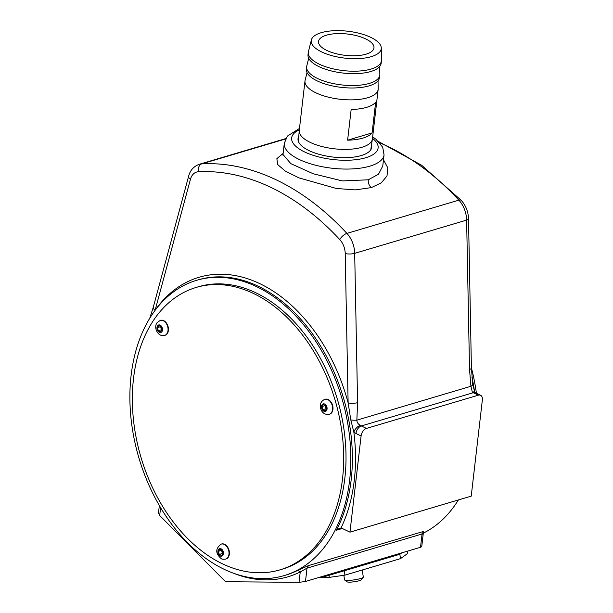 <?xml version="1.0" encoding="UTF-8"?>
<svg xmlns="http://www.w3.org/2000/svg" width="613" height="613" viewBox="0 0 613 613"><rect width="100%" height="100%" fill="white"/><g stroke="black" fill="none" stroke-linecap="round" stroke-linejoin="round"><path stroke-width="0.92" d="M298.761 136.454A37.102 14.245 6.6 0 0 298.01 138.844A37.102 14.245 6.6 0 0 320.384 154.675A37.102 14.245 6.6 0 0 361.21 155.556A37.102 14.245 6.6 0 0 371.716 147.373A37.102 14.245 6.6 0 0 371.524 144.875M368.275 179.801L378.489 174.23L382.757 166.039L384.052 154.836A50.212 19.279 -173.4 0 1 369.8 166.161A50.212 19.279 -173.4 0 1 314.254 164.882A50.212 19.279 -173.4 0 1 284.294 143.296L282.999 154.499L290.823 163.64L313.281 173.786L342.315 180.927L368.275 179.801A6.697 4.605 73.4 0 0 371.348 187.609L355.233 189.892L336.299 188.475L298.922 177.87L285.244 171.042L277.589 164.499L276.884 158.614L283.122 153.419M383.485 159.763L387.799 167.878L387.01 175.931L381.332 182.812L371.348 187.609M420.526 547.286L422.066 533.984L423.185 534.23L421.744 546.658L420.526 547.286L305.481 581.453L299.029 582.35L300.24 571.914L297.872 570.305L308.393 565.63L423.437 531.463L423.981 532.421M458.371 499.955A153.986 105.781 73.5 0 1 423.568 533.019M131.098 375.562A153.986 105.781 -106.5 0 0 173.004 525.985A153.986 105.781 -106.5 0 0 284.194 575.584A153.986 105.781 -106.5 0 0 349.609 480.377A153.986 105.781 -106.5 0 0 307.695 329.955A153.986 105.781 -106.5 0 0 196.505 280.356A153.986 105.781 -106.5 0 0 131.098 375.562M478.408 395.17A6.697 4.13 115.6 0 1 480.592 395.27A6.697 4.13 115.6 0 1 482.362 399.921L471.228 496.132L349.962 532.153L361.095 435.943L355.954 433.475A12.275 8.429 73.5 0 1 353.847 432.096L350.797 419.966L348.123 402.864A6.697 1.816 -1.1 0 0 357.586 402.657L356.85 420.166C356.973 422.487 358.145 424.204 360.367 425.322A5.578 3.831 -106.5 0 0 361.333 425.951L366.467 428.418L478.408 395.17L473.267 392.703L361.333 425.951A6.697 4.13 -64.4 0 0 355.954 433.475M342.307 528.475L336.476 530.214L339.64 528.191L340.997 528.038A5.578 3.831 73.5 0 1 342.046 528.352L349.962 532.153M471.412 367.831A153.986 105.781 73.5 0 1 476.408 393.262M299.029 582.35L225.569 581.714L159.686 515.51L158.491 512.966L159.349 505.541M480.592 395.27L475.45 392.81A6.697 4.13 -64.4 0 0 473.267 392.703A5.578 3.831 73.5 0 1 472.309 392.075L470.93 386.282L469.527 369.409A6.697 1.816 -1.1 0 0 471.412 368.099L468.516 218.795C468.255 211.692 465.849 205.562 461.298 200.413L421.629 165.249L378.681 141.634M366.467 428.418A6.697 4.13 115.6 0 0 361.095 435.943M423.185 534.237L424.173 532.23L422.05 533.44M232.549 572.856A156.215 107.313 73.5 0 0 300.24 571.914L307.013 568.151L305.481 581.453M282.823 155.081L282.999 154.499M340.997 528.038A156.215 107.313 73.5 0 0 353.847 432.096A6.697 3.372 -49.9 0 1 360.367 425.322M350.797 419.966A6.697 1.096 5.1 0 0 356.85 420.166L470.93 386.282A6.697 2.49 -7.7 0 0 472.761 384.213L472.761 384.213A6.697 2.49 -7.7 0 0 472.6 383.784M155.112 310.278A6.697 3.249 -164.9 0 1 153.311 307.144L188.635 176.176A6.697 3.249 -164.9 0 0 190.436 179.31L155.112 310.278A156.215 107.313 73.5 0 1 260.042 283.758A156.215 107.313 73.5 0 1 348.123 402.864L345.219 253.56A15.624 10.727 -106.5 0 0 339.778 239.591A261.107 179.364 -106.5 0 0 198.367 171.755A15.624 10.727 -106.5 0 0 190.436 179.31M472.309 392.075A6.697 3.372 -49.9 0 1 474.753 392.335A6.697 3.372 -49.9 0 1 474.753 392.343L472.761 384.213L471.412 368.099M307.044 72.61L305.113 80.257A36.826 14.137 6.6 0 0 304.983 80.97L299.251 130.508A36.826 14.137 6.6 0 0 299.236 130.692A36.826 14.137 6.6 0 0 321.442 146.4A36.826 14.137 6.6 0 0 361.954 147.273A36.826 14.137 6.6 0 0 372.382 139.151A36.826 14.137 6.6 0 0 372.413 138.975L378.144 89.437A36.826 14.137 6.6 0 0 378.175 88.709L378.037 80.824M304.983 80.97A36.826 14.137 6.6 0 0 326.959 96.8A36.826 14.137 6.6 0 0 367.693 97.735A36.826 14.137 6.6 0 0 378.144 89.437M375.654 102.202A36.826 14.137 -173.4 0 1 366.574 107.352A36.826 14.137 -173.4 0 1 351.165 109.474L347.617 140.178A36.826 14.137 6.6 0 0 363.026 138.063A36.826 14.137 6.6 0 0 372.099 132.906L375.654 102.202M308.707 58.281L306.776 65.928A36.826 14.137 6.6 0 0 306.638 66.641L306.354 69.093A36.826 14.137 6.6 0 0 328.33 84.931A36.826 14.137 6.6 0 0 369.064 85.858A36.826 14.137 6.6 0 0 379.516 77.56L379.799 75.108A36.826 14.137 6.6 0 0 379.838 74.38L379.7 66.495M306.638 66.641A36.826 14.137 6.6 0 0 328.614 82.471A36.826 14.137 6.6 0 0 369.348 83.406A36.826 14.137 6.6 0 0 379.799 75.108M311.373 39.937L308.431 51.599A36.826 14.137 6.6 0 0 308.301 52.312L308.017 54.764A36.826 14.137 6.6 0 0 329.986 70.602A36.826 14.137 6.6 0 0 370.719 71.529A36.826 14.137 6.6 0 0 381.171 63.231L381.455 60.779A36.826 14.137 6.6 0 0 381.493 60.051L381.286 48.029A35.232 13.524 6.6 0 0 359.402 33.355A35.232 13.524 6.6 0 0 321.25 32.681A35.232 13.524 6.6 0 0 311.373 39.937A35.232 13.524 6.6 0 0 331.464 55.545A35.232 13.524 6.6 0 0 371.248 56.664A35.232 13.524 6.6 0 0 381.286 48.029M308.301 52.312A36.826 14.137 6.6 0 0 330.269 68.143A36.826 14.137 6.6 0 0 371.003 69.077A36.826 14.137 6.6 0 0 381.455 60.779M326.461 35.179A27.899 10.712 6.6 0 0 318.538 41.462A27.899 10.712 6.6 0 0 335.188 53.461A27.899 10.712 6.6 0 0 366.045 54.166A27.899 10.712 6.6 0 0 373.961 47.875A27.899 10.712 6.6 0 0 357.318 35.883A27.899 10.712 6.6 0 0 326.461 35.179M372.099 132.906L347.617 140.178M196.083 287.466L198.413 286.777A147.289 101.176 73.5 0 1 304.768 334.215A147.289 101.176 73.5 0 1 344.858 478.102A147.289 101.176 73.5 0 1 282.286 569.163L279.957 569.86A147.289 101.176 73.5 0 1 173.602 522.414A147.289 101.176 73.5 0 1 133.511 378.535A147.289 101.176 73.5 0 1 196.083 287.466A147.289 101.176 73.5 0 1 302.439 334.913A147.289 101.176 73.5 0 1 342.529 478.791A147.289 101.176 73.5 0 1 279.957 569.86M221.868 550.267A2.789 1.916 -106.5 0 0 221.829 550.535A2.789 1.916 -106.5 0 0 221.944 551.938A2.789 1.916 -106.5 0 0 222.902 553.616M221.393 544.06A7.808 5.364 73.5 0 1 221.584 543.999A7.808 5.364 73.5 0 1 224.634 544.321A7.808 5.364 73.5 0 1 229.362 552.068A7.808 5.364 73.5 0 1 226.028 558.972A7.808 5.364 73.5 0 1 225.837 559.025M222.833 553.715L221.676 550.175M222.986 553.501L221.546 555.516L219.262 554.42L218.412 551.309L219.852 549.302L222.136 550.397L222.986 553.501M222.366 553.493L219.262 554.42M221.523 550.39L218.412 551.309M324.982 399.293A7.808 5.364 73.5 0 1 325.181 399.232A7.808 5.364 73.5 0 1 332.614 405.438A7.808 5.364 73.5 0 1 329.625 414.212A7.808 5.364 73.5 0 1 329.434 414.258M325.465 405.507A2.789 1.916 -106.5 0 0 325.541 407.178L325.265 405.415M326.423 408.955L325.541 407.178A2.789 1.916 -106.5 0 0 326.499 408.848M325.143 410.748L322.852 409.653L322.009 406.549L323.449 404.534L325.733 405.63L326.576 408.741L325.143 410.748M325.963 408.733L322.852 409.653M325.12 405.622L322.009 406.549M160.912 326.568A2.789 1.916 -106.5 0 0 160.981 328.239A2.789 1.916 -106.5 0 0 161.602 329.526A2.789 1.916 -106.5 0 0 161.947 329.917M160.43 320.361A7.808 5.364 73.5 0 1 160.621 320.3A7.808 5.364 73.5 0 1 167.295 324.484A7.808 5.364 73.5 0 1 167.234 333.671A7.808 5.364 73.5 0 1 165.073 335.273A7.808 5.364 73.5 0 1 164.874 335.326M161.87 330.016L160.713 326.476M161.173 326.698L162.024 329.802L160.583 331.817L158.3 330.721L157.449 327.61L158.89 325.603L161.173 326.698M161.411 329.794L158.3 330.721M160.56 326.691L157.449 327.61M401.492 552.941L399.507 554.374L325.687 576.297L318.162 577.684M399.507 554.374L399.392 553.562M325.687 576.297L325.564 575.492M407.469 551.164L407.791 553.355L400.481 558.642L344.92 575.147L329.296 577.385L320.231 577.308M401.829 552.842L399.845 554.275L344.276 570.78L344.92 575.147M400.481 558.642L399.845 554.275M329.296 577.385L328.997 575.316M363.225 577.323L361.356 579.775A7.256 1.088 171.7 0 1 356.766 581.316A7.256 1.088 171.7 0 1 347.165 581.844L344.675 580.036A9.486 1.418 -8.3 0 0 357.226 579.339A9.486 1.418 -8.3 0 0 363.225 577.323A9.486 1.418 -8.3 0 0 363.302 577.094L362.268 569.99M343.87 575.293L344.537 579.837A9.486 1.418 -8.3 0 0 344.675 580.036M299.328 129.849A43.515 16.704 6.6 0 0 307.297 153.158A43.515 16.704 6.6 0 0 365.762 157.74A43.515 16.704 6.6 0 0 372.482 138.316M284.194 575.584L285.75 575.124A153.986 105.781 -106.5 0 0 297.872 570.305M336.476 530.214A153.986 105.781 -106.5 0 0 351.165 479.918A153.986 105.781 -106.5 0 0 309.251 329.495A153.986 105.781 -106.5 0 0 198.06 279.896L196.505 280.356M285.566 138.967L201.876 163.824A267.804 183.961 73.5 0 1 346.912 233.4A22.313 15.333 73.5 0 1 354.689 253.345L357.586 402.657M469.527 369.409L466.623 220.105A22.313 15.333 -106.5 0 0 458.853 200.152L346.912 233.4A6.697 2.835 -42.8 0 0 339.778 239.591M461.298 200.413A6.697 2.835 -42.8 0 0 458.853 200.152A267.804 183.961 -106.5 0 0 379.861 142.906M468.516 218.795A6.697 1.816 -1.1 0 1 466.623 220.105L354.689 253.345A6.697 1.816 -1.1 0 1 345.219 253.56M471.949 377.164A153.986 105.781 73.5 0 1 474.638 392.182M285.75 138.599L199.378 164.253A22.313 15.333 73.5 0 1 201.876 163.824A6.697 4.797 -92.9 0 0 198.367 171.755M423.437 531.463L422.066 533.984L307.013 568.151L308.393 565.63M160.598 507.656L159.686 515.51M220.282 555.991A3.908 2.682 73.5 0 1 217.929 551.079A3.908 2.682 73.5 0 1 221.117 548.827A3.908 2.682 73.5 0 1 223.469 553.738A3.908 2.682 73.5 0 1 220.282 555.991M225.645 559.087C223.393 559.393 221.944 559.263 221.316 558.704C215.286 553.493 215.247 548.627 221.193 544.114A7.808 5.364 73.5 0 1 224.251 544.436A7.808 5.364 73.5 0 1 228.978 552.183A7.808 5.364 73.5 0 1 225.645 559.087L226.028 558.972M321.687 408.281A3.908 2.682 73.5 0 1 323.266 403.875A3.908 2.682 73.5 0 1 326.898 407.001A3.908 2.682 73.5 0 1 325.319 411.407A3.908 2.682 73.5 0 1 321.687 408.281M329.235 414.327C324.959 414.917 322.093 412.97 320.637 408.503C319.641 404.128 321.028 401.071 324.79 399.347A7.808 5.364 73.5 0 1 332.231 405.553A7.808 5.364 73.5 0 1 329.235 414.327L329.625 414.212M161.932 331.648A3.908 2.682 73.5 0 1 157.993 331.143A3.908 2.682 73.5 0 1 157.549 325.764A3.908 2.682 73.5 0 1 161.48 326.269A3.908 2.682 73.5 0 1 161.932 331.648M164.682 335.388C158.238 337.38 153.173 327.763 157.089 322.683L160.238 320.415A7.808 5.364 73.5 0 1 166.905 324.599A7.808 5.364 73.5 0 1 166.843 333.786A7.808 5.364 73.5 0 1 164.682 335.388L165.073 335.273M384.052 154.836L382.711 147.204L375.853 139.143L372.65 136.914M199.378 164.253C193.723 166.338 190.145 170.314 188.635 176.176M149.741 318.254L153.311 307.144M475.45 392.81L474.753 392.343M299.489 128.446L287.413 136.078L284.294 143.296M370.796 149.741L372.382 139.151M298.362 141.358L299.236 130.692M221.193 544.114L221.584 543.999M324.79 399.347L325.181 399.232M160.238 320.415L160.621 320.3"/></g></svg>
